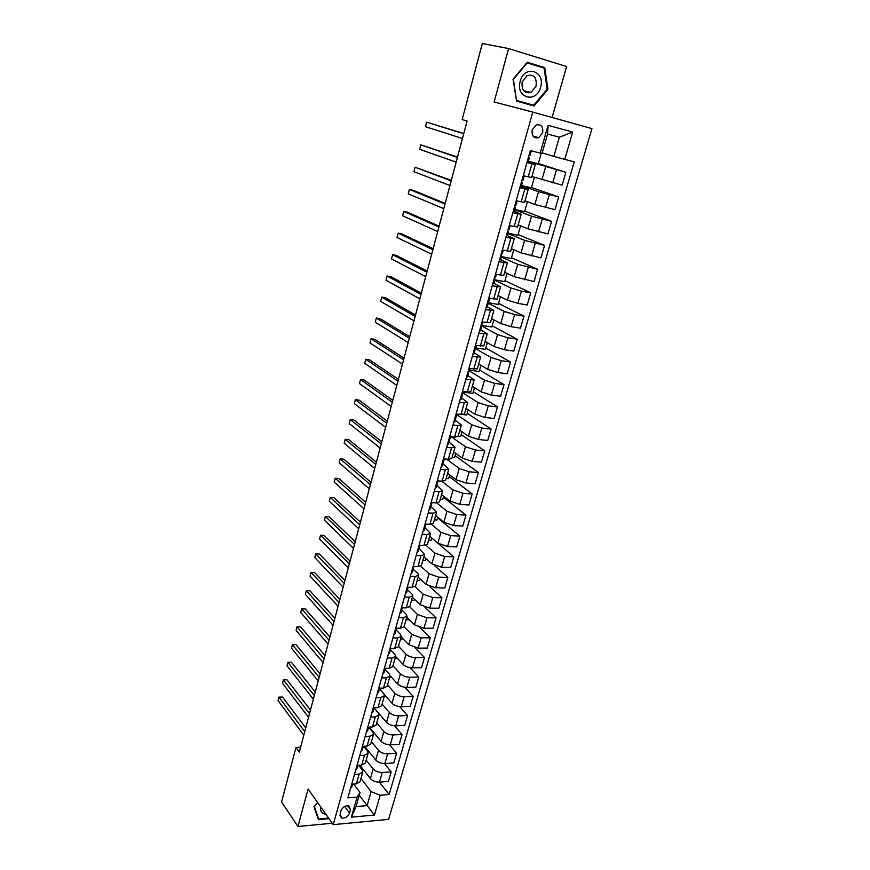<?xml version="1.0" encoding="UTF-8"?>
<svg xmlns="http://www.w3.org/2000/svg" width="870" height="870" viewBox="0 0 870 870"><rect width="100%" height="100%" fill="white"/><g stroke="black" fill="none" stroke-linecap="round" stroke-linejoin="round"><path stroke-width="1.3" d="M532.201 129.934C531.548 136.035 533.712 138.624 538.693 137.667L542.652 132.751C543.326 126.607 541.14 124.029 536.094 125.03L532.201 129.934M552.102 117.483L566.609 66.522L508.602 48.568L482.317 43.5L462.177 119.581L467.092 121.028L299.302 752.061L295.974 747.471L281.565 801.933L297.942 826.5L332.253 823.259M388.607 819.366L591.948 128.608L532.766 112.078L333.221 824.64L388.607 819.366M349.566 813.145L350.49 809.883L348.935 805.935C345.412 805.305 342.78 806.903 341.018 810.72L340.094 814.005L341.595 817.909C345.118 818.583 347.772 816.995 349.566 813.145L344.65 806.436M380.201 795.202L374.448 815.038L351.382 817.169L357.081 797.116L360.039 792.537L356.047 806.588L367.107 805.62L371.12 791.646L380.201 795.202L389.14 794.462L574.222 161.885L553.831 156.404L559.345 137.199L547.567 134.023L542.053 153.359L540.183 153.098L548.078 125.313L572.699 132.066L564.75 159.438M540.183 153.098L530.352 150.553L347.848 797.877L357.081 797.116M508.602 48.568L494.138 101.986L532.766 112.078M333.221 824.64L308.089 789.036L297.942 826.5M300.596 747.21L295.974 747.471M359.267 795.278L374.448 815.038M360.039 792.537L353.611 784.087M526.97 162.549L535.3 164.506L527.176 161.82M519.858 187.768L528.199 189.519L520.195 186.571M512.832 212.704L521.173 214.259L513.735 211.214M505.883 237.358L514.224 238.717L507.351 235.629L508.385 231.953L507.351 235.629L506.362 235.65M499.01 261.739L507.362 262.892L500.598 259.575M492.213 285.838L500.565 286.817L493.91 283.272M485.493 309.676L493.855 310.47L487.298 306.708M478.848 333.253L487.211 333.862L480.751 329.893M472.269 356.569L480.642 356.994L474.28 352.828M465.765 379.624L474.139 379.885L467.886 375.514M459.338 402.44L467.712 402.527L461.546 397.96M452.976 425.006L457.848 425.517L461.35 424.93L455.282 420.166M446.68 447.332L451.552 447.789L455.053 447.093L449.083 442.134M440.459 469.408L445.309 469.811L448.833 469.017L442.95 463.884M434.293 491.256L439.143 491.604L442.678 490.713L436.881 485.395M428.203 512.876L433.032 513.169L436.577 512.18L430.867 506.688M422.167 534.267L426.996 534.506L430.541 533.419L424.919 527.764M416.197 555.441L421.015 555.615L424.582 554.44L419.035 548.611M410.292 576.386L415.099 576.516L418.666 575.244L417.763 573.439L413.217 569.252M404.452 597.114L409.248 597.19L412.826 595.841L411.934 593.971L407.454 589.686M398.667 617.635L403.452 617.656L407.04 616.221L406.17 614.296L401.733 609.903L402.016 608.445M392.935 637.938L397.71 637.917L401.309 636.394L400.472 634.415L396.078 629.913M387.27 658.035L392.033 657.97L395.632 656.361L394.817 654.327L390.467 649.716M381.669 677.937L386.41 677.817L390.021 676.131L389.227 674.043L384.921 669.324M376.112 697.631L380.853 697.468L384.464 695.695L383.692 693.564L379.429 688.746M370.609 717.13L375.34 716.923L378.961 715.075L378.211 712.889L374.002 707.962M365.172 736.433L369.891 736.183L373.524 734.258L372.784 732.029L368.739 727.146M359.788 755.541L364.486 755.247L368.13 753.246L367.412 750.973L363.671 746.319M354.449 774.463L359.147 774.126L362.79 772.06L362.094 769.732L358.625 765.295M360.952 778.509L371.12 791.646M359.908 765.208L370.402 778.596C372.654 780.977 375.666 782.152 379.461 782.119L388.39 781.445L391.185 771.842L384.442 763.555M366.161 760.162L373.165 768.96C375.427 771.32 378.45 772.495 382.245 772.484L391.185 771.842M364.617 746.264L375.72 760.032C377.993 762.37 381.027 763.545 384.834 763.545L393.773 762.946L396.6 753.257L389.521 744.796M371.425 741.653L378.504 750.299C380.788 752.626 383.833 753.801 387.65 753.811L396.6 753.257M369.326 727.113L381.093 741.283C383.387 743.589 386.443 744.753 390.26 744.785L399.221 744.263L402.07 734.476L394.61 725.83M376.732 722.948L383.909 731.463C386.215 733.747 389.281 734.911 393.099 734.954L402.07 734.476M372.632 709.985L374.035 707.767L386.519 722.35C388.836 724.623 391.913 725.776 395.73 725.841L404.713 725.406L407.595 715.521L399.711 706.647M382.093 704.069L389.358 712.432C391.696 714.683 394.773 715.836 398.601 715.912L407.595 715.521M384.344 694.564L391.989 703.232C394.338 705.461 397.427 706.614 401.266 706.701L410.259 706.353L413.174 696.37L404.811 687.256M387.498 685.005L394.86 693.205C397.22 695.424 400.32 696.576 404.158 696.685L413.174 696.37M390.064 675.729L397.525 683.918C399.895 686.104 403.006 687.267 406.845 687.376L415.871 687.115L418.807 677.034L409.911 667.627M392.968 665.757L400.417 673.793C402.81 675.968 405.931 677.121 409.781 677.251L418.807 677.034M384.344 668.41L389.107 668.323L392.707 666.659L395.611 656.458L403.114 664.408C405.507 666.561 408.639 667.714 412.489 667.866L421.526 667.692L424.495 657.502L414.979 647.769M398.493 646.312L406.04 654.196C408.454 656.328 411.586 657.47 415.447 657.633L424.495 657.502M401.157 636.905L408.759 644.713L418.187 648.15L427.246 648.063L430.248 637.786L420.014 627.661M404.071 626.672L411.706 634.382L421.178 637.819L430.248 637.786M406.769 617.178L414.457 624.812L423.951 628.238L433.021 628.238L436.055 617.852L424.973 607.271M409.661 606.803L417.437 614.383L426.963 617.798L436.055 617.852M412.423 597.244L420.21 604.704L429.758 608.119L438.861 608.217L441.916 597.723L429.813 586.565M415.197 586.619L423.233 594.177L432.814 597.581L441.916 597.723M418.144 577.114L426.028 584.401L435.642 587.794L444.755 587.989L447.843 577.397L434.424 565.457M420.667 566.131L429.073 573.754L438.719 577.147L447.843 577.397M423.918 556.778L431.901 563.89L441.568 567.273L450.703 567.555L453.825 556.854L431.759 537.954L431.063 540.379L428.605 540.27M426.072 545.36L434.989 553.135L444.679 556.506L453.825 556.854M429.747 536.224L437.838 543.163L447.571 546.523L456.717 546.915L459.871 536.094L437.523 517.693M431.389 524.273L440.949 532.299L450.714 535.659L459.871 536.094M435.642 515.475L443.841 522.217L453.629 525.567L462.796 526.056L465.983 515.127L443.341 497.238M436.588 502.871L446.984 511.245L456.804 514.583L465.983 515.127M441.59 494.508L449.899 501.055L459.751 504.393L468.941 504.991L472.16 493.942L449.224 476.564M441.634 481.132L453.074 489.962L462.96 493.29L472.16 493.942M447.615 473.313L456.021 479.674L465.939 482.991L475.14 483.698L478.391 472.53L455.173 455.684M446.571 459.121L459.24 468.462L469.18 471.779L478.391 472.53M453.694 451.911L462.22 458.066L472.182 461.372L481.414 462.177L484.699 450.899L461.176 434.587M451.378 436.805L465.461 446.745L475.466 450.029L484.699 450.899M459.828 430.28L468.473 436.229L478.5 439.513L487.744 440.437L491.071 429.04L467.233 413.272M456.815 414.751L471.747 424.788L481.817 428.062L491.071 429.04M466.037 408.421L474.792 414.163L484.894 417.426L494.149 418.459L497.51 406.942L473.367 391.75M462.971 392.925L478.108 402.592L488.233 405.844L497.51 406.942M472.312 386.323L481.175 391.859L491.343 395.1L500.62 396.252L504.013 384.605L479.555 369.989M469.191 370.859L484.525 380.168L494.725 383.398L504.013 384.605M478.652 363.997L487.635 369.315L497.868 372.534L507.166 373.806L510.592 362.04L485.808 348.011M475.205 348.413L491.028 357.494L501.283 360.713L510.592 362.04M485.058 341.442L494.16 346.521L504.459 349.729L513.779 351.11L517.237 339.224L492.126 325.793M481.599 325.913L497.586 334.58L507.917 337.767L517.237 339.224M491.539 318.627L500.761 323.488L511.125 326.674L520.456 328.175L523.957 316.158L498.521 303.347M488.146 303.217L504.219 311.406L514.616 314.581L523.957 316.158M498.075 295.572L507.438 300.204L517.867 303.358L527.209 304.989L530.754 292.842L504.97 280.662M494.758 280.26L510.929 287.992L521.402 291.135L530.754 292.842M504.698 272.267L514.181 276.66L534.039 281.554L537.627 269.265L511.495 257.737M501.316 256.998L517.715 264.306L537.627 269.265M511.386 248.711L520.999 252.855L540.944 257.857L544.566 245.427L518.096 234.563M507.96 233.486L524.577 240.37L544.566 245.427M518.15 224.895L527.894 228.777L547.926 233.899L551.591 221.339L524.762 211.138M514.659 209.713L531.505 216.162L551.591 221.339M524.991 200.818L534.865 204.439L554.984 209.67L558.692 196.968L531.494 187.463M521.445 185.68L538.519 191.683L558.692 196.968M531.907 176.469L562.129 185.169L565.87 172.325L538.302 163.538M528.297 161.385L565.87 172.325M542.195 152.848L553.831 156.404M351.697 784.229L356.385 783.87L360.028 781.76L362.757 772.168M389.14 794.462L379.385 782.119M363.595 769.917L362.29 770.004M357.004 765.404L361.702 765.089L365.346 763.055L368.097 753.366M369.054 751.767L367.956 751.832M374.578 733.443L373.534 733.497M362.366 746.395L367.075 746.123L370.707 744.154L373.491 734.367M380.179 714.944L378.983 714.999M367.782 727.189L372.501 726.961L376.123 725.069L378.939 715.183M385.856 696.283L384.29 696.326M373.241 707.799L377.982 707.614L381.604 705.798L384.442 695.804M391.62 677.436L389.64 677.48M378.765 688.203L383.518 688.061L387.128 686.332L389.999 676.229M397.47 658.416L395.045 658.459M403.049 638.841L400.494 639.243M389.988 648.422L394.752 648.367L398.351 646.801L401.277 636.481M408.672 619.07L408.454 619.842L406.007 619.832M395.676 628.216L400.461 628.216L404.05 626.737L407.008 616.308M414.359 599.093L414.022 600.278L411.575 600.235M401.44 607.815L406.225 607.858L409.803 606.455L412.793 595.928M420.101 578.92L419.644 580.507L417.198 580.442M407.247 587.196L412.043 587.293L415.621 585.978L418.644 575.331M425.898 558.54L425.332 560.541L422.863 560.454M413.119 566.359L417.926 566.511L421.493 565.282L424.549 554.527M419.057 545.305L423.875 545.512L427.431 544.381L430.519 533.495M437.675 517.15L436.86 520.01L434.391 519.868M425.06 524.034L429.889 524.295L433.434 523.251L436.555 512.245M443.656 496.128L442.721 499.434L440.242 499.271M431.118 502.534L435.957 502.849L439.491 501.903L442.656 490.778M449.703 474.9L448.637 478.652L446.147 478.456M437.24 480.805L442.09 481.175L445.625 480.327L448.811 469.082M455.804 453.444L454.608 457.653L452.117 457.435M443.439 458.838L448.3 459.262L451.813 458.523L455.043 447.147M461.981 431.759L460.643 436.446L458.153 436.196M449.692 436.642L454.564 437.131L458.066 436.479L461.339 424.984M468.212 409.846L466.744 415.012L463.797 414.685M456.021 414.207L464.395 414.207L467.701 402.582M474.52 387.705L472.899 393.36L463.188 392.163M462.416 391.522L470.79 391.696L474.128 379.94M480.882 365.324L479.131 371.479L469.387 370.163M468.876 368.586L477.249 368.934L480.631 357.048M487.32 342.704L485.427 349.37L475.662 347.935M475.411 345.412L483.785 345.923L487.2 333.906M493.823 319.834L491.778 327.022L481.567 325.391M482.023 321.965L490.386 322.661L493.845 310.503M500.402 296.724L498.205 304.446L488.157 302.716M488.701 298.269L497.064 299.149L500.554 286.85M507.047 273.365L504.698 281.63L494.802 279.792M495.465 274.3L503.817 275.366L507.351 262.925M513.779 249.744L511.266 258.564L501.435 256.617M502.294 250.071L510.646 251.321L514.224 238.739M520.564 225.863L517.9 235.248L508.047 233.171M509.2 225.558L517.552 227.005L521.163 214.27M527.438 201.709L524.599 211.682L514.736 209.463M516.193 200.774L524.534 202.416L528.188 189.54M534.387 177.295L531.385 187.855L521.5 185.495M523.261 175.696L531.592 177.556L535.289 164.517M541.238 153.24L538.236 163.767L528.329 161.276M356.047 806.588L351.382 817.169M548.078 125.313L547.567 134.023M572.699 132.066L559.345 137.199M317.55 802.444L313.972 806.74L318.431 819.649L329.012 818.67M527.274 62.281L513.061 79.159L516.573 101.072L533.984 105.999L547.926 89.414L544.729 67.61L527.274 62.281M540.139 66.881L526.97 62.651M540.107 66.653L544.729 67.61M516.476 100.409L513.398 79.279L527.166 62.934L544.076 68.088L547.176 89.208L547.926 89.414M350.447 788.666L352.394 784.805M305.74 727.885L282.489 697.066L278.944 697.174L304.75 731.594M278.052 700.633L278.933 697.109L278.052 700.633L303.804 735.161M351.241 785.838L352.535 784.164M278.933 697.109L282.489 697.066M355.71 770.004L357.657 766.155M310.481 710.04L286.948 679.742L283.392 679.829L309.513 713.672M282.5 683.309L283.381 679.796L282.5 683.309L308.556 717.271M356.515 767.155L357.831 765.35M283.381 679.796L286.948 679.742M361.017 751.169L362.192 750.081L362.975 747.319M315.266 692.041L291.461 662.266L287.894 662.32L314.331 695.576M286.991 665.833L287.894 662.32L286.991 665.833L313.363 699.208M361.833 748.287L363.181 746.351M366.379 732.138L367.553 731.083L368.586 727.146M320.095 673.869L296.007 644.637L292.429 644.659L319.181 677.306M291.515 648.204L292.429 644.659L291.515 648.204L318.213 680.971M367.205 729.234L368.369 728.179M371.794 712.921L372.969 711.899L373.796 708.974M324.978 655.523L300.585 626.846L297.007 626.835L324.086 658.862M296.094 630.413L297.007 626.835L296.094 630.413L323.096 662.57M373.861 707.767L373.154 708.126M320.519 806.642C319.932 811.036 321.737 813.58 325.913 814.287M328.599 818.094L318.659 819.007L314.353 806.501L317.637 802.553M317.757 817.702L318.659 819.007M540.553 87.261C545.773 70.829 524.425 64.293 520.216 81.28C515.181 97.929 536.464 103.932 540.553 87.261M536.083 86.021C536.931 77.647 533.952 74.146 527.144 75.527L522.174 81.932C521.358 90.252 524.305 93.764 531.004 92.459L536.083 86.021M547.176 89.208L533.669 105.27L516.497 100.539M533.669 105.27L516.802 100.496M377.275 693.51L378.428 692.531L379.233 689.671M329.893 637.003L305.218 608.891L301.629 608.859L329.034 640.255M300.705 612.469L301.629 608.859L300.705 612.469L328.044 643.985M378.113 690.541L379.266 689.573L379.548 688.181L378.635 688.67M382.8 673.913L383.953 672.956L385.084 668.519M334.874 618.309L309.883 590.774L306.294 590.708L334.036 621.463M305.359 594.351L306.294 590.708L305.359 594.351L333.025 625.236M383.648 670.911L384.801 669.933M385.182 668.399L384.181 669.019M388.379 654.109L389.532 653.196L390.347 650.271M339.887 599.441L314.603 572.493L310.992 572.395L339.072 602.486M310.046 576.071L310.992 572.395L310.046 576.071L338.06 606.292M389.238 651.075L390.673 648.694M390.869 648.411L389.782 649.161M394.023 634.1L395.165 633.229L395.991 630.271M344.955 580.388L319.355 554.038L315.745 553.907L344.172 583.335M314.788 557.616L315.745 553.907L314.788 557.616L343.15 587.185M394.882 631.044L396.318 628.673M396.024 630.174L395.165 633.229M396.568 628.249L395.426 629.108M399.721 613.894L400.852 613.056L401.701 610.066M350.066 561.161L324.162 535.42L320.541 535.257L349.316 563.999M319.573 538.998L320.541 535.257L319.573 538.998L348.283 567.882M400.591 610.794L401.733 609.946M402.277 608.021L401.146 608.848M405.474 593.471L406.605 592.677L407.454 589.653M355.232 541.738L329.001 516.628L325.369 516.432L354.503 544.468M324.401 520.206L325.369 516.432L324.401 520.206L353.459 548.383M406.355 590.349L407.486 589.566L407.769 588M408.041 587.598L406.91 588.37M411.292 572.841L412.413 572.09L413.587 567.36M360.441 522.13L333.895 497.662L330.252 497.422L359.745 524.751M329.273 501.24L330.252 497.422L329.273 501.24L358.69 528.71M412.184 569.687L413.304 568.915M413.859 566.957L412.75 567.697M417.176 551.993L418.285 551.286L419.155 548.187M365.704 502.327L338.832 478.511L335.178 478.239L365.041 504.839M334.189 482.089L335.178 478.239L334.189 482.089L363.975 508.83M418.068 548.807L419.177 548.111L419.471 546.49M419.177 548.111L418.285 551.286M419.753 546.099L418.633 546.795M423.114 530.939L424.212 530.276L425.397 525.404M371.022 482.339L343.813 459.186L340.159 458.881L370.392 484.731M339.159 462.764L340.159 458.881L339.159 462.764L369.315 488.766M424.016 527.72L425.125 527.057M425.691 525.023L425.963 524.077L424.593 525.676M429.106 509.657L430.204 509.037L431.096 505.861M376.395 462.144L348.848 439.676L345.183 439.328L375.786 464.428M344.172 443.254L345.183 439.328L344.172 443.254L374.698 468.495M430.03 506.394L431.128 505.785L431.4 504.1M431.705 503.73L432.02 502.588L430.606 504.339M435.174 488.146L436.262 487.57L437.164 484.362M381.81 441.753L353.916 419.971L350.251 419.601L381.245 443.917M349.229 423.559L350.251 419.601L349.229 423.559L380.146 448.028M436.098 484.862L437.186 484.285L437.458 482.567M437.186 484.285L436.262 487.57M437.773 482.208L438.154 480.871L436.686 482.774M441.297 466.407L442.384 465.874L443.298 462.633M387.291 421.167L359.049 400.091L355.362 399.678L386.748 423.201M354.34 403.669L355.362 399.678L354.34 403.669L385.638 427.355M442.243 463.09L443.319 462.557L443.58 460.806M443.907 460.469L444.342 458.925L443.907 460.469L442.83 460.98M447.495 444.439L448.572 443.961L449.496 440.666L448.572 443.961M392.816 400.363L364.226 380.016L360.539 379.559L392.316 402.277M359.495 383.594L360.539 379.559L359.495 383.594L391.195 406.475M448.441 441.079L449.518 440.601L449.768 438.817M450.116 438.48L450.606 436.729L450.116 438.48L449.04 438.958M453.759 422.244L454.825 421.798L455.76 418.448L454.825 421.776M398.406 379.363L369.445 359.745L365.748 359.256L397.927 381.136M364.704 363.334L365.748 359.256L364.704 363.334L396.807 385.388M454.716 418.84L455.771 418.416L456.01 416.578M456.38 416.273L456.935 414.305L456.38 416.273L455.314 416.697M460.078 399.798L461.143 399.406L462.1 396.013L461.143 399.384M404.05 358.135L374.72 339.278L371.022 338.745L403.604 359.788M369.957 342.867L371.022 338.745L369.957 342.867L402.473 364.073M461.046 396.361L462.1 395.98L462.329 394.11M462.72 393.816L463.329 391.63L462.72 393.816L461.665 394.197M466.483 377.112L467.527 376.775L468.495 373.339L467.527 376.753M467.451 373.643L468.506 373.306L468.702 371.392M409.748 336.701L380.049 318.616L376.34 318.039L409.346 338.223M375.274 322.204L376.34 318.039L375.274 322.204L408.193 342.552M469.126 371.12L469.8 368.717L469.126 371.12L468.071 371.446M472.943 354.177L473.987 353.883L475.096 348.424M415.501 315.049L385.432 297.747L381.712 297.138L415.131 316.43M380.636 301.335L381.712 297.138L380.636 301.335L413.968 320.812M473.932 350.664L474.976 350.371M475.596 348.174L476.336 345.542L475.596 348.174L474.563 348.446M479.479 330.991L480.512 330.752L481.458 325.206M421.319 293.179L390.858 276.682L387.128 276.018L420.993 294.419M386.041 280.26L387.128 276.018L386.041 280.26L419.818 298.845M480.479 327.446L481.512 327.218M482.143 324.978L482.948 322.117L482.143 324.978L481.11 325.195M486.091 307.545L487.113 307.371L488.103 303.826M487.102 303.967L488.113 303.793L487.733 301.705M427.203 271.07L396.35 255.399L392.609 254.692L426.909 272.179M391.511 258.977L392.609 254.692L391.511 258.977L425.713 276.649M488.113 303.793L487.113 307.371M488.755 301.531L489.636 298.432L488.755 301.531L487.744 301.694M492.768 283.848L493.779 283.718L494.802 280.129L493.779 283.707M493.79 280.227L494.802 280.107L494.345 278.248M433.129 248.744L401.886 233.91L398.145 233.16L432.879 249.701M397.035 237.488L398.145 233.16L397.035 237.488L431.683 254.214M495.443 277.813L496.389 274.474L495.443 277.813L494.443 277.932M499.532 259.88L500.533 259.815L501.555 256.171L501.033 254.54M502.251 250.223L503.164 250.245M439.132 226.178L407.486 212.204L403.734 211.41L438.915 226.994M402.614 215.782L403.734 211.41L402.614 215.782L437.708 231.55M500.565 256.215L501.555 256.15L500.533 259.804M502.207 253.844L503.219 250.255L502.218 253.833L501.218 253.899M509.113 225.874L510.081 225.754M507.406 231.942L508.395 231.931L507.797 230.561M445.201 203.384L413.141 190.28L409.378 189.442L445.016 204.048M408.237 193.847L409.378 189.442L408.237 193.847L443.798 208.659M509.059 229.593L510.092 225.906L509.059 229.593L508.069 229.593M513.267 211.138L514.246 211.182L515.301 207.451L514.627 206.32M516.051 201.264L516.932 200.948M451.323 180.34L415.077 167.247L451.182 180.851M413.935 171.705L415.077 167.247L413.935 171.705L449.953 185.517M514.322 207.397L515.301 207.441L514.246 211.182M517.019 201.34L515.975 205.081L514.996 205.016M520.26 186.354L521.228 186.463L522.294 182.689L521.543 181.808M523.077 176.36L524.034 176.49L523.348 175.718M457.511 157.068L420.83 144.833L457.413 157.416M419.677 149.335L420.83 144.833L419.677 149.335L456.163 162.125M521.326 182.569L522.294 182.678L521.228 186.452M522.968 180.286L524.034 176.501L522.968 180.286L522 180.166M527.329 161.287L528.286 161.45L529.351 157.633L528.525 157.024M530.178 151.184L531.124 151.369L530.276 150.825M463.764 133.534L426.648 122.181L463.721 133.719M425.484 126.737L426.648 122.181L425.484 126.737L462.448 138.482M528.405 157.448L529.362 157.622L528.286 161.45M530.047 155.208L531.124 151.369L530.047 155.208L529.09 155.023M373.165 768.96L370.402 778.596M378.504 750.299L375.72 760.032M383.909 731.463L381.093 741.283M389.358 712.432L386.519 722.35M394.86 693.205L391.989 703.232M400.417 673.793L397.525 683.918M406.04 654.196L403.114 664.408M411.706 634.382L408.759 644.713M417.437 614.383L414.457 624.812M423.233 594.177L420.21 604.704M429.073 573.754L426.028 584.401M434.989 553.135L431.901 563.89M440.949 532.299L437.838 543.163M446.984 511.245L443.841 522.217M453.074 489.962L449.899 501.055M459.24 468.462L456.021 479.674M465.461 446.745L462.22 458.066M471.747 424.788L468.473 436.229M478.108 402.592L474.792 414.163M484.525 380.168L481.175 391.859M491.028 357.494L487.635 369.315M497.586 334.58L494.16 346.521M504.219 311.406L500.761 323.488M510.929 287.992L507.438 300.204M517.715 264.306L514.181 276.66M524.577 240.37L520.999 252.855M531.505 216.162L527.894 228.777M538.519 191.683L534.865 204.439M545.61 166.92L541.912 179.829M382.245 772.484L379.461 782.119M359.147 774.126L356.385 783.87M364.486 755.247L361.702 765.089M387.65 753.811L384.834 763.545M369.891 736.183L367.075 746.123M393.099 734.954L390.26 744.785M375.34 716.923L372.501 726.961M398.601 715.912L395.73 725.841M380.853 697.468L377.982 707.614M404.158 696.685L401.266 706.701M386.41 677.817L383.518 688.061M409.781 677.251L406.845 687.376M392.033 657.97L389.107 668.323M415.447 657.633L412.489 667.866M397.71 637.917L394.752 648.367M421.178 637.819L418.187 648.15M403.452 617.656L400.461 628.216M426.963 617.798L423.951 628.238M409.248 597.19L406.225 607.858M432.814 597.581L429.758 608.119M415.099 576.516L412.043 587.293M438.719 577.147L435.642 587.794M421.015 555.615L417.926 566.511M444.679 556.506L441.568 567.273M426.996 534.506L423.875 545.512M450.714 535.659L447.571 546.523M433.032 513.169L429.889 524.295M456.804 514.583L453.629 525.567M439.143 491.604L435.957 502.849M462.96 493.29L459.751 504.393M445.309 469.811L442.09 481.175M469.18 471.779L465.939 482.991M451.552 447.789L448.3 459.262M475.466 450.029L472.182 461.372M457.848 425.517L454.564 437.131M481.817 428.062L478.5 439.513M464.221 403.017L460.904 414.751M488.233 405.844L484.894 417.426M470.67 380.266L467.31 392.131M494.725 383.398L491.343 395.1M477.173 357.265L473.78 369.261M501.283 360.713L497.868 372.534M483.763 334.015L480.327 346.14M507.917 337.767L504.459 349.729M490.419 310.503L486.95 322.77M514.616 314.581L511.125 326.674M497.151 286.741L493.638 299.128M521.402 291.135L517.867 303.358M503.958 262.696L500.402 275.235M528.253 267.438L524.675 279.792M510.831 238.391L507.243 251.071M535.18 243.469L531.57 255.965M517.791 213.813L514.17 226.624M542.184 219.24L538.53 231.877M524.838 188.953L521.163 201.916M549.264 194.739L545.577 207.517M531.951 163.799L528.242 176.915M556.43 169.954L552.7 182.874M347.38 805.663L350.49 809.883M368.336 728.288L367.564 731.05M373.763 709.083L372.969 711.867M384.768 670.074L383.964 672.923M413.272 569.024L412.423 572.058M425.093 527.133L424.223 530.243M474.955 350.436L473.987 353.872M481.491 327.261L480.512 330.741M532.918 136.003L538.693 137.667M339.942 815.614L341.595 817.909M351.632 787.502L352.426 784.686M356.885 768.884L357.69 766.035M362.192 750.081L363.007 747.199M523.555 90.687L531.004 92.459M378.428 692.531L379.266 689.573M389.532 653.196L390.38 650.173M400.852 613.056L401.722 609.968M406.605 592.677L407.486 589.566M430.204 509.037L431.128 505.785M442.384 465.874L443.319 462.557M515.975 205.081L517.03 201.34"/></g></svg>

